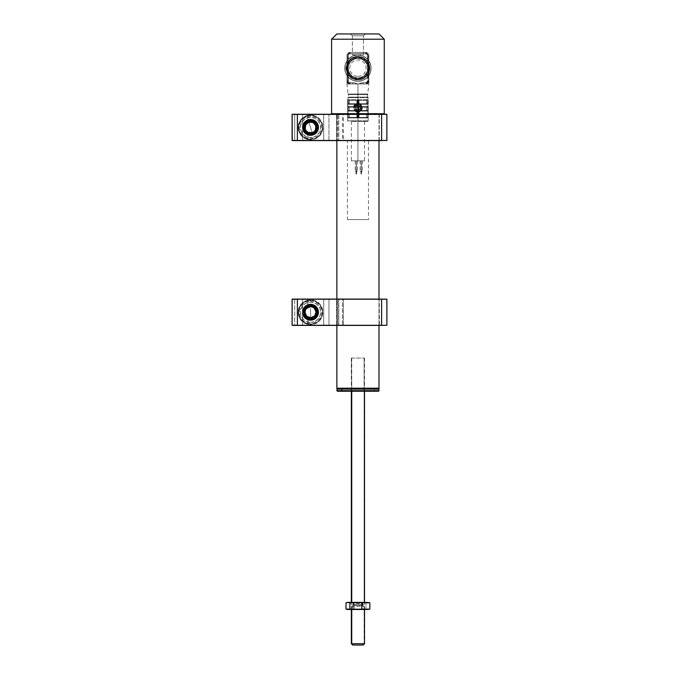 <?xml version="1.0" encoding="UTF-8"?>
<svg xmlns="http://www.w3.org/2000/svg" width="679" height="679" viewBox="0 0 679 679"><rect width="100%" height="100%" fill="white"/><g stroke="black" fill="none" stroke-linecap="round" stroke-linejoin="round"><path stroke-width="0.51" stroke-dasharray="3.4 2.55" d="M378.992 325.411L378.992 299.083L378.992 325.411M378.992 140.587L378.992 113.461L336.869 113.461L336.869 140.587L336.869 113.461L378.992 113.461L378.992 140.587M343.328 299.083L292.106 299.218L337.488 299.218L337.488 325.283L338.804 325.283L338.804 299.218L337.488 299.218L338.677 299.083L336.47 299.083L336.869 325.411L336.869 299.083L379.391 299.083L336.47 299.083L336.606 325.283L338.677 325.283L338.677 299.218L379.255 299.218L379.255 325.283L336.606 325.283L336.606 299.218L379.391 299.083M378.992 388.21L336.869 388.21L378.992 388.21M378.602 388.6L337.259 388.6L378.602 388.6M377.388 388.6L338.473 388.6L377.388 388.6M374.163 390.714L378.992 390.714L374.163 390.714L374.163 389.126L378.992 389.126L374.163 389.126L373.756 388.6L378.466 388.6L337.395 388.6L373.756 388.6L374.163 389.126L336.869 389.126L374.163 389.126L374.163 390.714L336.869 390.714L374.163 390.714L373.756 391.24L374.163 390.714M378.466 391.24L337.395 391.24M337.497 391.24L378.364 391.24M352.757 390.714L364.581 390.714L352.757 390.714M358.537 106.62L358.987 106.62L358.987 104.252L358.987 107.146L358.487 107.044L358.487 110.669L358.987 110.669L358.987 107.146L367.662 107.044L367.662 110.669L358.987 110.669L358.987 107.044L358.487 107.044L358.537 113.461L358.537 104.252L367.882 104.252L358.987 104.252L358.987 106.62L367.882 106.62L358.987 106.62L358.987 104.252L368.179 104.252L368.188 107.044L358.987 107.146L367.347 107.146L366.422 107.146L366.422 110.567L366.422 107.146L358.987 107.146L358.987 110.567L367.662 110.669L368.196 100.297L368.179 104.252L367.662 103.819L367.662 100.297L357.926 100.297L367.67 100.297L358.487 100.297L358.487 103.819L358.487 100.297L357.926 100.297L358.487 100.297L358.512 104.031L358.987 103.819L358.987 100.297L358.987 103.819L358.987 100.297L367.619 100.297L358.987 100.297L358.987 103.726L366.422 103.726L366.422 100.297L358.987 100.297L366.422 100.297L366.422 103.726L367.347 103.726L358.987 103.726L367.347 103.726L358.987 103.726L358.529 106.705M357.926 99.771L368.196 99.771L357.926 99.771L357.926 97.666L357.926 99.771L368.196 99.771L347.665 99.771L357.926 99.771L357.926 97.666L368.196 97.666L347.665 97.666L357.926 97.666L357.926 99.771L347.665 99.771L357.926 99.771M357.926 97.139L367.67 97.139L357.926 97.139L357.926 94.508L357.926 97.139L367.407 97.139L348.454 97.139L357.926 97.139L357.926 94.508L367.407 94.508L348.454 94.508L357.926 94.508L357.926 97.139L367.67 97.139L357.926 97.139M368.85 82.643L368.858 56.332L368.858 57.121L368.069 57.121L367.56 54.074L348.675 53.7L347.792 55.542L347.852 81.336L348.675 82.66L354.073 82.787L357.926 83.975L357.926 94.041L348.013 94.041L367.848 94.041L357.926 94.041L357.926 83.975L357.926 94.041L367.848 94.041L357.926 94.041L357.926 83.975L365.701 83.975C367.602 83.772 368.655 82.719 368.858 80.818L368.807 81.87L368.069 81.87L368.069 82.66L368.858 82.541L368.858 81.87L368.069 81.87L368.858 81.87L368.858 56.332L368.069 56.332L368.069 57.121L368.858 57.121L368.069 57.121L368.069 82.66L368.069 57.121L368.858 57.121L368.858 56.332L368.069 56.332L368.069 81.87L368.069 56.332L368.069 57.121L368.069 56.332L368.858 56.332L368.858 57.121L368.069 57.121L368.858 57.121L368.841 82.66L368.069 82.66L368.858 82.66L368.858 81.87L368.069 81.87L368.069 57.121L368.858 57.121L368.858 81.87L368.069 81.87L368.069 57.121L368.858 57.121L368.858 56.332L368.069 56.332L368.069 82.66L368.824 82.66L368.858 81.87L368.858 57.121L368.069 57.121L368.069 81.87L368.858 81.87L368.858 55.542A3.157 3.157 0 0 0 365.701 52.376L350.16 52.376A3.157 3.157 0 0 0 347.003 55.542L347.003 80.818L348.319 80.818L348.319 72.483A10.533 10.533 0 0 0 368.459 68.18A10.533 10.533 0 0 0 348.319 63.868A10.533 10.533 0 0 0 347.402 68.18A10.533 10.533 0 0 1 357.926 57.647A10.533 10.533 0 0 1 368.459 68.18A10.533 10.533 0 0 0 357.926 57.647A10.533 10.533 0 0 0 347.402 68.18L344.762 68.18A13.164 13.164 0 0 1 357.926 55.016A13.164 13.164 0 0 1 371.099 68.18L368.459 68.18L371.099 68.18A13.164 13.164 0 0 0 357.926 55.016A13.164 13.164 0 0 0 344.762 68.18A13.164 13.164 0 0 1 357.926 55.016A13.164 13.164 0 0 1 371.099 68.18A13.164 13.164 0 0 0 357.926 55.016A13.164 13.164 0 0 0 344.762 68.18A13.164 13.164 0 0 1 357.926 55.016A13.164 13.164 0 0 1 371.099 68.18L370.089 63.139L367.237 58.869L362.968 56.017L357.926 55.016L352.893 56.017L348.624 58.869L345.764 63.139L344.762 68.18L345.764 73.213L348.624 77.491L352.893 80.343L357.926 81.344L362.968 80.343L367.237 77.491L370.089 73.213L371.099 68.18A13.164 13.164 0 0 1 357.926 81.344A13.164 13.164 0 0 1 344.762 68.18A13.164 13.164 0 0 0 357.926 81.344A13.164 13.164 0 0 0 371.099 68.18L370.089 73.213L367.237 77.491L362.968 80.343L357.926 81.344L352.893 80.343L348.624 77.491L345.764 73.213L344.762 68.18L345.764 63.139L348.624 58.869L352.893 56.017L357.926 55.016L362.968 56.017L367.237 58.869L370.089 63.139L371.099 68.18L370.844 65.608L368.875 60.864L365.243 57.231L360.498 55.262L355.363 55.262L352.893 56.017L350.619 57.231L346.986 60.864L345.017 65.608L344.762 68.18L345.764 73.213L348.624 77.491L352.893 80.343L355.363 81.09L357.926 81.344L362.968 80.343L367.237 77.491L368.875 75.488L370.844 70.743L371.099 68.18A13.164 13.164 0 0 1 357.926 81.344A13.164 13.164 0 0 1 344.762 68.18A13.164 13.164 0 0 0 357.926 81.344A13.164 13.164 0 0 0 371.099 68.18A13.164 13.164 0 0 1 357.926 81.344A13.164 13.164 0 0 1 344.762 68.18L347.402 68.18A10.533 10.533 0 0 0 357.926 78.713A10.533 10.533 0 0 0 368.459 68.18A10.533 10.533 0 0 1 357.926 78.713A10.533 10.533 0 0 1 347.402 68.18A10.533 10.533 0 0 0 348.319 72.483L347.003 72.483L348.319 72.483A10.533 10.533 0 0 1 348.319 63.868L348.319 55.542L349.456 53.836L365.701 53.7L366.999 54.235L367.543 55.542L367.543 63.868L365.922 61.322L363.655 59.336L360.914 58.08L357.926 57.647L354.947 58.08L352.206 59.336L349.931 61.322L348.319 63.868L347.003 63.868L348.319 63.868L348.319 55.542L347.003 55.542L348.319 55.542A1.842 1.842 0 0 1 350.16 53.7L350.16 52.376L350.16 53.7L365.701 53.7L365.701 52.376L365.701 53.7A1.842 1.842 0 0 1 367.543 55.542L368.858 55.542L367.543 55.542L367.543 63.868L368.858 63.868L367.543 63.868A10.533 10.533 0 0 1 367.543 72.483L368.858 72.483L367.543 72.483L367.543 80.818L368.858 80.818C368.655 82.719 367.602 83.772 365.701 83.975L368.858 83.975L365.701 83.975A3.157 3.157 0 0 0 368.858 80.818A3.157 3.157 0 0 1 365.701 83.975L363.129 83.975L363.129 82.66L357.926 83.975L354.073 82.787L349.456 82.515L348.319 80.818L348.319 72.483L349.931 75.029L352.206 77.016L354.947 78.28L357.926 78.713L360.914 78.28L363.655 77.016L365.922 75.029L367.543 72.483L367.543 80.818A1.842 1.842 0 0 1 365.701 82.66L363.129 82.66L363.129 83.975L365.701 83.975L365.701 82.66L365.701 83.975A3.157 3.157 0 0 0 368.858 80.818L367.543 80.818L366.405 82.515L361.788 82.787L357.926 83.975L350.16 83.975L350.16 82.66A1.842 1.842 0 0 1 348.319 80.818L347.003 80.818A3.157 3.157 0 0 0 350.16 83.975L352.732 83.975L352.732 82.66L357.926 83.975L361.788 82.787L367.186 82.66L365.701 83.975L363.129 83.975L365.701 83.975L363.129 83.975L363.129 82.66L367.186 82.66L367.687 83.271L365.701 83.975L367.186 82.66A2.368 2.368 0 0 0 368.069 80.818L368.264 82.66L368.68 81.87A3.157 3.157 0 0 0 368.858 80.818L368.858 55.542L368.069 55.542A2.368 2.368 0 0 0 367.186 53.7L348.675 53.7A2.368 2.368 0 0 0 347.792 55.542L347.792 57.121L347.003 57.121L347.003 81.87L347.792 81.87L347.792 57.121L347.792 82.66L347.792 56.815L347.792 81.87L347.003 81.87L347.037 82.66L347.792 82.66L347.792 81.87L347.003 81.87L347.003 57.121L347.792 57.121L347.792 81.87L347.003 81.87L347.003 83.975L350.16 83.975A3.157 3.157 0 0 1 347.003 80.818A3.157 3.157 0 0 0 350.16 83.975L350.16 83.975C348.259 83.772 347.207 82.719 347.003 80.818L347.003 57.121L347.792 57.121L347.792 81.87L347.003 81.87L347.02 82.66L347.792 82.66L347.792 56.561L347.792 57.121L347.003 57.121L347.003 81.259L347.054 81.87L347.792 81.87L347.792 56.332L347.792 82.66L347.792 57.121L347.792 81.87L347.181 81.87L347.597 82.66L347.792 80.818A2.368 2.368 0 0 0 348.675 82.66L352.732 82.66L352.732 83.975L347.003 83.975L347.003 80.818C347.207 82.719 348.259 83.772 350.16 83.975L352.732 83.975L349.753 83.882L348.675 82.66L350.16 83.975L348.174 83.271L348.675 82.66L348.174 83.271A3.157 3.157 0 0 1 347.597 82.66A3.157 3.157 0 0 0 348.174 83.271L350.16 83.975A3.157 3.157 0 0 1 347.003 80.818A3.157 3.157 0 0 0 347.181 81.87A3.157 3.157 0 0 1 347.003 80.818L347.003 57.121L347.792 57.121L347.003 56.561L347.003 55.542L347.003 83.975L347.003 55.542L347.792 55.542L347.003 55.542A3.157 3.157 0 0 1 348.174 53.081L348.675 53.7L348.174 53.081A3.157 3.157 0 0 0 347.003 55.542A3.157 3.157 0 0 1 350.16 52.376L348.174 53.081L350.16 52.376L348.675 53.7L350.16 52.376L365.701 52.376L367.186 53.7L367.687 53.081A3.157 3.157 0 0 1 368.858 55.542A3.157 3.157 0 0 0 367.687 53.081L365.701 52.376L350.16 52.376L365.701 52.376A3.157 3.157 0 0 1 368.858 55.542L368.824 82.66M369.775 68.18A11.849 11.849 0 0 0 357.926 56.332A11.849 11.849 0 0 0 346.086 68.18A11.849 11.849 0 0 1 357.926 56.332A11.849 11.849 0 0 1 369.775 68.18L368.875 63.648L366.312 59.803L362.467 57.231L357.926 56.332L353.394 57.231L349.549 59.803L346.986 63.648L346.086 68.18L346.986 72.712L349.549 76.557L353.394 79.12L357.926 80.029L362.467 79.12L366.312 76.557L368.875 72.712L369.775 68.18A11.849 11.849 0 0 1 357.926 80.029A11.849 11.849 0 0 1 346.086 68.18A11.849 11.849 0 0 0 357.926 80.029A11.849 11.849 0 0 0 369.775 68.18L368.875 72.712L366.312 76.557L362.467 79.12L357.926 80.029L353.394 79.12L349.549 76.557L346.986 72.712L346.086 68.18L346.986 63.648L349.549 59.803L353.394 57.231L357.926 56.332L362.467 57.231L366.312 59.803L368.875 63.648L369.775 68.18M346.613 68.18A11.322 11.322 0 0 0 357.926 79.502A11.322 11.322 0 0 0 369.249 68.18A11.322 11.322 0 0 1 357.926 79.502A11.322 11.322 0 0 1 346.613 68.18A11.322 11.322 0 0 1 357.926 56.858A11.322 11.322 0 0 1 369.249 68.18A11.322 11.322 0 0 0 357.926 56.858A11.322 11.322 0 0 0 346.613 68.18L347.47 63.843L349.923 60.176L353.598 57.715L357.926 56.858L362.263 57.715L365.939 60.176L368.391 63.843L369.249 68.18L368.391 72.509L365.939 76.184L362.263 78.637L357.926 79.502L353.598 78.637L349.923 76.184L347.47 72.509L346.613 68.18M358.487 113.877L358.487 117.942L358.487 113.894L358.487 117.942L368.188 117.942L358.487 117.942L368.188 117.942L368.188 113.894L368.188 117.942L368.188 113.894L358.987 113.987L367.347 113.987L358.987 113.987L358.987 117.416L366.422 117.416L366.422 113.987L366.422 117.416L367.619 117.416L358.987 117.416L367.662 117.416L367.662 113.894L367.662 117.416L368.188 117.942L367.662 117.416L368.188 117.942L358.487 117.942L358.487 113.894L358.987 113.894L358.487 113.894M368.179 113.682L368.188 117.942L367.662 117.416L367.662 113.894L368.179 113.682M358.987 107.121L358.987 110.669L358.487 110.669L358.487 107.044L358.987 106.62L358.987 110.669L358.987 107.044L367.347 107.146L358.987 107.146L358.987 110.567L358.987 107.146L366.422 107.146L366.422 110.567L358.987 110.567L367.347 110.567L358.987 110.567L367.347 110.567L367.882 111.093L358.537 111.093L358.537 113.461L367.882 113.461L358.987 113.461L358.987 111.093L367.882 111.093L367.882 113.461L368.179 111.093L368.179 113.461L368.179 111.093L367.662 110.669L368.188 110.669L367.662 110.669L368.179 111.093L368.179 113.461L368.179 106.705M358.537 113.461L358.487 110.669L358.987 110.669L358.987 113.461L358.529 113.571M357.926 120.837L357.926 100.297L357.926 120.837L368.196 120.837L347.665 120.837L357.926 120.837L347.665 120.837L357.926 120.837L357.926 100.297L357.926 120.837M357.926 121.363L367.67 121.363L357.926 121.363L357.926 160.855L357.926 121.363L364.513 121.363L351.349 121.363L357.926 121.363L357.926 160.855L364.513 160.855L351.349 160.855L364.513 160.855L357.926 160.855L357.926 121.363L367.67 121.363L357.926 121.363M356.288 160.855L356.288 171.388L356.288 160.855L357.341 160.855L356.288 160.855L356.288 171.388L357.341 171.388L356.288 171.388L356.288 174.019L356.288 160.855L357.341 160.855L355.236 160.855L356.288 160.855L356.288 171.388L357.341 171.388L356.288 171.388L356.551 174.019L356.551 171.388L356.025 171.388L356.288 174.019L356.288 171.388L355.236 171.388L357.341 171.388L356.025 171.388L356.551 171.388L356.288 160.855L355.236 160.855L356.288 160.855L356.288 171.388L355.236 171.388L356.288 171.388L356.288 174.019L356.288 171.388L355.236 171.388L357.341 171.388L356.025 171.388L356.551 171.388L356.288 160.855L355.236 160.855L357.341 160.855L356.288 160.855M361.22 160.855L361.22 171.388L361.22 160.855L362.272 160.855L360.167 160.855L361.22 160.855L361.22 171.388L362.272 171.388L361.22 171.388L361.22 174.019L361.483 171.388L360.956 171.388L361.483 174.019L360.956 174.019L361.483 174.019L361.22 171.388L360.167 171.388L362.272 171.388L360.956 171.388L361.483 171.388L361.22 160.855L360.167 160.855L362.272 160.855L361.22 160.855M356.874 110.567L348.514 110.567L349.439 110.567L349.439 107.146L347.979 106.62L356.874 106.62L347.979 106.62L348.514 107.146L356.874 107.146L348.514 107.146L356.874 107.146L349.439 107.146L349.439 110.567L356.874 110.567L348.514 110.567L356.874 110.567L356.874 104.252L356.874 106.62L357.324 106.62L356.874 100.297L356.874 103.819L356.874 100.297L357.375 100.297L357.375 103.819L356.874 103.819L356.874 100.297L348.2 100.297L348.2 103.819L347.673 103.819L347.673 100.297L348.2 100.297L347.673 100.297L347.673 103.819L348.2 103.819L348.2 100.297L348.2 103.819L349.439 103.726L349.439 100.297L348.242 100.297L356.874 100.297L349.439 100.297L349.439 103.726L356.874 103.726L356.874 100.297L356.874 103.726L348.514 103.726L356.874 103.726L348.514 103.726L347.979 104.252L357.324 104.252L357.324 106.62L356.874 106.62L356.874 104.252L356.874 107.044L357.375 107.044L357.324 113.461L356.874 113.461L357.375 113.894L357.375 117.942L347.673 117.942L347.673 113.894L348.2 113.894L348.2 117.416L347.673 117.942L348.2 117.416L348.2 113.894L356.874 113.987L356.874 117.416L348.242 117.416L356.874 117.416L349.439 117.416L349.439 113.987L356.874 113.987L348.514 113.987L349.439 113.987L349.439 117.416L347.673 117.942L357.375 117.942L357.375 113.894L356.874 113.894L357.205 117.773L356.874 113.894L356.874 117.416L356.874 113.987L348.514 113.987L347.682 113.461L347.682 111.093L347.979 113.461L356.874 113.461L347.979 113.461L347.979 111.093L356.874 111.093L356.874 113.461L356.874 111.093L357.324 111.093L356.874 110.669L357.375 110.669L356.874 110.669L356.874 107.044L356.874 110.669L356.874 107.044L348.514 107.146L356.874 107.146L356.874 110.567L349.439 110.567L349.439 107.146L356.874 107.146L348.514 107.146L349.439 107.146L349.439 110.567L348.514 110.567L356.874 110.567L348.514 110.567L356.874 110.567L356.874 111.093L347.979 111.093L348.514 110.567L348.2 107.044L348.2 110.669L347.673 110.669L347.673 107.044L348.2 107.044L347.682 106.62L356.874 106.62L347.979 106.62L347.979 104.252L347.682 106.62L347.682 104.252L347.673 110.669L348.2 110.669L347.682 111.093L347.682 113.461L348.2 113.894L347.673 113.894L347.673 117.942L348.2 117.416L348.2 113.894L348.2 117.416L356.874 117.416L348.242 117.416L356.874 117.416L356.874 113.987L349.439 113.987L349.439 117.416L356.874 117.416L357.375 117.942L356.874 117.416L356.874 113.894L348.514 113.987L356.874 113.987L356.874 117.416L348.242 117.416L349.439 117.416L349.439 113.987L348.2 113.894L356.874 113.987L357.375 107.044L356.874 107.044L356.874 110.669L356.874 107.044L356.874 110.669L357.375 110.669L356.874 110.669L357.324 111.093L356.874 111.093L356.874 113.461L347.979 113.461L347.979 111.093L347.979 113.461L356.874 113.461L356.874 111.093L347.979 111.093L356.874 111.093L356.874 110.592M348.2 107.044L348.2 110.669L348.2 107.044L347.673 107.044L348.2 107.044M347.979 106.62L347.979 104.252L347.979 106.62M356.874 103.743L356.874 104.252L347.979 104.252L356.874 104.252L347.979 104.252L348.514 103.726L356.874 103.751L349.439 103.726L349.439 100.297L356.874 100.297L356.874 103.819L357.375 103.819L357.375 100.297L356.874 100.297L357.926 100.297L357.375 100.297L357.926 100.297L357.375 100.297L357.375 103.819L357.375 100.297L348.191 100.297L367.619 100.297L366.422 100.297L366.422 103.726L358.987 103.726L358.987 100.297L358.987 103.726L367.509 103.751L358.987 103.726L367.347 103.726L366.422 103.726L366.422 100.297L367.662 100.297L367.662 103.819L368.188 103.819L368.188 100.297L367.662 100.297L367.347 103.726L367.662 100.297L368.188 100.297L368.188 103.819L367.662 103.819L368.188 103.819L367.662 107.044L368.188 107.044L368.179 111.093L358.987 111.093L358.656 117.773L358.987 113.894L358.987 117.416L358.987 113.987L368.188 113.894M367.619 117.416L358.987 117.416L367.619 117.416L358.987 117.416L358.987 113.987L366.422 113.987L366.422 117.416L358.987 117.416L358.487 117.942L358.987 117.416L358.987 113.894L367.347 113.987L358.987 113.987L358.987 117.416L367.619 117.416L366.422 117.416L366.422 113.987L367.662 113.894L367.619 117.416M367.662 113.894L358.987 113.987L358.987 113.461L367.882 113.461L367.662 113.894M358.537 111.093L358.987 111.093L358.537 111.093M358.987 113.461L358.987 111.093L367.882 111.093L367.882 113.461L358.987 113.461M368.179 113.461L367.662 107.044L367.662 110.669L366.422 110.567L366.422 107.146L367.662 107.044L358.987 107.146M358.987 106.62L367.882 106.62L358.987 106.62M368.179 106.62L367.662 103.819L367.882 104.252L358.987 104.252L358.987 100.297L358.987 103.819L358.487 103.819L358.487 100.297L358.987 100.297L348.242 100.297L356.874 100.297L356.874 103.726L348.514 103.726L356.874 103.726M361.22 171.388L360.167 171.388L361.22 171.388M356.288 171.388L355.236 171.388L356.288 171.388M357.926 160.855L351.349 160.855L357.926 160.855M357.324 104.252L357.324 106.62L357.324 104.252M347.673 117.942L357.375 117.942L347.673 117.942L347.673 113.894L347.673 117.942M347.682 106.62L347.673 113.894M347.682 113.461L347.682 106.705M368.858 82.541L368.858 83.975L368.858 82.541M368.858 56.332L368.858 81.259L368.858 56.332M368.442 82.388L368.68 81.87A3.157 3.157 0 0 0 368.858 80.818A3.157 3.157 0 0 1 365.701 83.975L367.687 83.271L367.186 82.66L368.069 80.818L368.069 56.815L368.264 82.66A3.157 3.157 0 0 1 367.687 83.271A3.157 3.157 0 0 0 368.264 82.66M368.069 56.815L368.069 56.332L368.069 56.815M363.129 83.975L357.926 83.975L363.129 82.66L363.129 83.975M352.732 83.975L357.926 83.975L352.732 83.975M347.003 83.975L350.16 83.975L347.003 83.975L348.013 94.041L357.926 94.041L348.013 94.041L348.454 94.508L357.926 94.508L348.454 94.508L348.454 97.139M357.926 97.666L347.665 97.666L357.926 97.666M348.514 103.726L348.2 100.297L349.439 100.297L349.439 103.726L348.514 103.726M352.571 605.295L363.002 605.295M362.51 604.768L353.097 604.768L362.798 604.768L362.798 603.453L353.352 603.453L353.352 604.768L353.063 603.453L362.51 603.453L362.51 604.768L353.063 604.768L352.537 605.295M353.352 604.768L362.764 604.768M362.798 603.453L363.324 605.295L352.859 605.295M351.739 358.062L351.739 391.24L351.349 358.062L364.513 358.062L351.739 358.062M364.122 602.4L364.122 358.062L364.122 602.4L351.349 602.4L364.513 602.4L351.399 602.4M364.462 602.4L351.739 602.4M352.24 602.927L363.944 602.927M363.621 602.927L351.917 602.927M351.739 606.406L351.739 609.504L351.349 606.406L364.513 606.406L351.739 606.406M363.138 645.05L364.122 643.734L364.122 606.406L364.513 643.734M364.122 643.734L351.349 643.734L364.122 643.734L362.883 645.05M353.004 608.978L364.513 608.978L362.858 608.978L363.248 609.504L365.039 609.504L352.613 609.504L353.004 602.927L364.513 602.927L362.858 602.927L362.858 608.978L364.513 608.978L351.349 608.978L362.858 608.978L362.858 602.927L364.513 602.927L353.004 602.927L352.613 602.4L365.039 602.4L362.858 602.927L363.248 602.4L350.822 602.4L352.613 602.4L353.004 602.927L351.349 602.927L362.858 602.927L351.349 602.927L353.004 602.927L353.004 608.978L350.822 609.504L363.248 609.504L362.858 608.978L353.004 608.978M347.419 609.504L367.925 609.504L360.04 609.504L365.998 609.071L368.459 609.504M363.248 609.504L350.831 609.504L363.248 609.504M347.419 602.4L368.884 602.511L365.998 602.833L365.998 609.071L365.998 602.833L360.04 602.4L367.925 602.4L365.998 602.833L360.04 602.4L346.018 602.833L349.04 602.426M348.624 609.445L367.441 609.479M367.441 602.426L368.459 602.4M352.613 602.4L365.03 602.4L352.613 602.4M347.402 602.4L348.624 602.451M354.09 609.071L354.09 602.833L354.09 609.071L360.04 609.504L350.05 609.504L354.09 609.071M349.04 609.479L347.402 609.504M357.926 104.379C353.683 106.569 353.683 108.767 357.926 110.966L357.926 111.984C352.095 112.273 352.095 103.064 357.926 103.361L357.926 104.379L357.926 103.361L354.735 104.625L353.419 107.672L354.735 110.719L357.926 111.984L361.126 110.719L362.442 107.672L361.126 104.625L357.926 103.361C363.766 103.064 363.766 112.273 357.926 111.984L357.926 110.966C362.179 108.767 362.179 106.578 357.926 104.379M331.598 39.212L384.263 39.212L331.598 39.212M384.263 113.724L331.598 113.724L384.263 113.724M355.855 78.501L360.006 78.501L363.8 76.922L366.677 74.036L368.256 70.251L368.256 66.101L365.378 60.728L360.006 57.851L355.855 57.851L350.474 60.737L348.208 64.123L347.402 68.18L349.184 74.045L353.869 77.898L357.926 78.713L363.8 76.922L366.066 74.868L367.653 72.237L368.256 66.101L366.677 62.315L364.351 59.828L361.983 58.453L357.926 57.647A10.533 10.533 0 0 1 368.459 68.18A10.533 10.533 0 0 1 357.926 78.713L353.903 77.907L350.483 75.624L348.2 72.212L347.402 68.18L348.2 64.149L350.483 60.728L353.903 58.445L357.926 57.647L361.958 58.445L365.378 60.728L367.662 64.149L368.459 68.18L367.662 72.212L365.378 75.624L361.958 77.907L357.926 78.713A10.533 10.533 0 0 1 347.402 68.18A10.533 10.533 0 0 1 357.926 57.647L353.878 58.462L351.238 60.049L349.184 62.315L347.606 66.101L347.606 70.243L349.184 74.045L352.062 76.922L355.855 78.501M383.737 114.25L332.124 114.25L383.737 114.25M336.869 33.95L378.992 33.95L350.559 33.95L352.401 35.792L363.46 35.792L365.302 33.95L363.46 35.792L352.401 35.792L352.401 55.016L363.46 55.016L363.46 35.792L363.46 55.016L352.401 55.016L352.401 35.792L363.46 35.792L352.401 35.792L350.559 33.95L365.302 33.95L336.869 33.95M357.926 76.438L361.092 75.81L363.774 74.019L365.565 71.337L366.193 68.18L365.565 65.014L363.774 62.332L361.092 60.541L357.926 59.913L354.769 60.541L352.087 62.332L350.296 65.014L349.668 68.18L350.296 71.337L352.087 74.019L354.769 75.81L357.926 76.438M350.559 33.95L356.492 33.95L350.559 33.95M367.67 68.18A9.744 9.744 0 0 1 357.926 77.924A9.744 9.744 0 0 1 348.191 68.18A9.744 9.744 0 0 0 357.926 77.924A9.744 9.744 0 0 0 367.67 68.18L366.932 71.906L364.818 75.063L361.661 77.177L357.926 77.924L354.2 77.177L351.043 75.063L348.93 71.906L348.191 68.18L348.93 64.454L351.043 61.288L354.2 59.175L357.926 58.436L361.661 59.175L364.818 61.288L366.932 64.454L367.67 68.18A9.744 9.744 0 0 0 357.926 58.436A9.744 9.744 0 0 0 348.191 68.18A9.744 9.744 0 0 1 357.926 58.436A9.744 9.744 0 0 1 367.67 68.18M368.459 68.18A10.533 10.533 0 0 1 357.926 78.713A10.533 10.533 0 0 1 347.402 68.18A10.533 10.533 0 0 0 357.926 78.713A10.533 10.533 0 0 0 368.459 68.18A10.533 10.533 0 0 0 357.926 57.647A10.533 10.533 0 0 0 347.402 68.18A10.533 10.533 0 0 1 357.926 57.647A10.533 10.533 0 0 1 368.459 68.18L367.662 64.149L365.378 60.728L361.958 58.445L357.926 57.647L353.903 58.445L350.483 60.728L348.2 64.149L347.402 68.18L348.2 72.212L350.483 75.624L353.903 77.907L357.926 78.713L361.958 77.907L365.378 75.624L367.662 72.212L368.459 68.18M347.393 219.572L368.468 219.572L347.393 219.572L347.393 140.587L368.468 140.587L368.468 219.572L347.393 219.572M358.979 111.203A3.684 3.684 0 0 0 361.466 106.62A3.684 3.684 0 0 0 356.882 104.142A3.684 3.684 0 0 0 354.396 108.725A3.684 3.684 0 0 0 358.979 111.203L361.169 109.429L361.466 106.62L359.683 104.43L356.882 104.142L354.693 105.916L354.396 108.725L356.178 110.915L358.979 111.203M356.806 103.887A3.947 3.947 0 0 1 361.712 106.544A3.947 3.947 0 0 1 359.055 111.458A3.947 3.947 0 0 0 361.712 106.544A3.947 3.947 0 0 0 356.806 103.887A3.947 3.947 0 0 1 361.712 106.544A3.947 3.947 0 0 1 359.055 111.458A3.947 3.947 0 0 1 354.141 108.801A3.947 3.947 0 0 1 356.806 103.887A3.947 3.947 0 0 0 354.141 108.801A3.947 3.947 0 0 0 359.055 111.458A3.947 3.947 0 0 1 354.141 108.801A3.947 3.947 0 0 1 356.806 103.887M356.152 109.548L355.414 107.07L357.196 105.194L359.709 105.797L360.447 108.275L358.665 110.151L355.94 109.769L355.125 107.002L357.112 104.905L359.921 105.576L360.736 108.343L358.75 110.439L355.94 109.769L355.125 107.002L356.152 109.548L358.665 110.151L360.447 108.275L359.709 105.797L357.196 105.194L355.125 107.002L357.112 104.905L359.921 105.576L360.736 108.343L358.75 110.439L355.94 109.769L358.665 110.151L356.152 109.548L355.414 107.07L356.152 109.548M355.414 107.07L357.196 105.194L355.414 107.07M357.196 105.194L359.709 105.797L357.196 105.194M359.709 105.797L360.447 108.275L359.709 105.797M360.447 108.275L358.665 110.151L360.447 108.275M310.541 300.398A11.849 11.849 0 0 1 322.389 312.247A11.849 11.849 0 0 1 310.541 324.095L310.541 324.621A12.375 12.375 0 0 0 322.915 312.247A12.375 12.375 0 0 0 310.541 299.872L310.541 300.398A11.849 11.849 0 0 0 298.692 312.247A11.849 11.849 0 0 1 310.541 300.398A11.849 11.849 0 0 1 322.389 312.247A11.849 11.849 0 0 0 310.541 300.398L310.541 299.872A12.375 12.375 0 0 0 298.166 312.247A12.375 12.375 0 0 0 310.541 324.621L310.541 324.095A11.849 11.849 0 0 0 322.389 312.247A11.849 11.849 0 0 1 310.541 324.095A11.849 11.849 0 0 1 298.692 312.247A11.849 11.849 0 0 0 310.541 324.095A11.849 11.849 0 0 1 298.692 312.247A11.849 11.849 0 0 1 310.541 300.398M379.255 299.218L343.413 299.218L343.413 325.283L379.255 325.283L336.47 325.411L379.391 325.411L379.255 299.218L343.413 299.218L343.413 325.283L342.513 325.283L342.513 299.218L343.413 299.218M303.742 314.335L305.312 317.068L307.901 318.85L307.901 325.283L342.513 325.411L302.511 325.411L379.391 325.411L302.511 325.411L308.037 325.411L307.901 318.85L307.901 325.283L294.796 325.411L338.804 325.283L307.901 325.283L307.901 318.85L307.943 325.377L307.901 318.85L312.985 318.926L316.821 315.582L317.645 312.247L316.821 308.92L312.985 305.575L307.901 305.643L307.901 299.218L292.106 299.218L337.488 299.218L337.488 325.283L302.639 325.283L302.639 299.218L307.901 299.218L307.901 305.643L307.901 299.218L307.901 305.643L305.312 307.434L304.124 309.174L303.505 313.308M386.758 325.411L381.573 325.411L386.894 325.283L386.894 299.218L297.377 299.218L386.758 299.083L292.242 299.083L302.605 299.125L302.639 325.283L302.639 299.218L302.639 325.283L294.737 325.283L294.737 299.218L294.737 325.283L292.106 325.283L381.623 325.283L292.242 325.411L386.758 325.411M336.606 299.218L338.677 299.218L336.606 299.218M343.413 325.283L379.255 325.283M338.677 299.218L338.804 325.283L338.677 299.218M292.106 325.283L292.106 299.218L292.106 325.283L292.106 299.218L292.106 325.283L297.377 325.283L297.377 299.218L292.106 299.218L292.106 325.283L292.106 299.218L294.737 299.218L294.737 325.283L294.737 299.218L302.639 299.218L302.639 325.283L302.639 299.218L302.639 325.283L302.639 299.218L307.901 299.218L307.901 305.643L307.901 299.218L342.513 299.218L342.513 325.283L307.901 325.283L307.901 318.85L307.901 325.283L292.106 325.283M297.377 325.283L323.705 325.283L323.705 299.218L297.377 299.218L297.377 325.283M310.541 324.621L305.805 323.679L301.79 320.997L299.108 316.983L298.166 312.247L299.108 307.511L301.79 303.496L305.805 300.814L310.541 299.872L315.277 300.814L319.291 303.496L321.973 307.511L322.915 312.247L321.973 316.983L319.291 320.997L315.277 323.679L310.541 324.621M323.705 325.283L323.705 299.218L323.705 325.283L328.967 325.283L328.967 299.218L323.705 299.218L323.705 325.283M328.967 325.283L381.623 325.283L381.623 299.218L328.967 299.218L328.967 325.283M381.623 325.283L386.894 325.283L386.894 299.218L381.623 299.218L381.623 325.283M305.312 317.068L304.65 316.236M303.428 312.247L303.742 310.167M304.124 309.174L305.312 307.434M307.901 305.643L311.305 305.185M312.985 305.575L314.53 306.365M316.821 308.92L317.433 310.532M317.645 312.247L316.821 315.582M315.828 317L314.53 318.137M312.985 318.926L307.901 318.85M379.391 325.411L343.328 325.411M310.541 312.247L310.405 306.17L305.211 309.327L305.236 310.829L305.338 315.404L310.668 318.332L310.541 312.247L310.668 318.332L315.871 315.175L315.735 309.098L310.405 306.17L305.211 309.327L305.338 315.404L310.668 318.332L315.871 315.175L315.735 309.098L310.405 306.17L305.211 309.327L305.338 315.404L305.236 310.829L305.211 309.327L310.405 306.17L315.735 309.098L315.871 315.175L310.668 318.332L315.871 315.175L315.735 309.098L314.419 308.368L310.405 306.17L310.541 312.247M310.761 322.381A10.134 10.134 0 0 0 320.675 312.026A10.134 10.134 0 0 0 310.311 302.113A10.134 10.134 0 0 0 300.407 312.476A10.134 10.134 0 0 0 310.761 322.381L306.866 321.693L303.53 319.571L301.264 316.338L300.407 312.476L301.086 308.58L303.216 305.244L306.45 302.97L310.311 302.113L314.207 302.8L317.543 304.922L319.817 308.164L320.675 312.026L319.987 315.922L317.865 319.257L314.623 321.523L310.761 322.381M310.295 301.06A11.187 11.187 0 0 1 321.727 312.001A11.187 11.187 0 0 1 310.787 323.433A11.187 11.187 0 0 1 299.354 312.493A11.187 11.187 0 0 1 310.295 301.06M305.338 315.404L310.668 318.332L305.338 315.404M310.685 318.833A6.586 6.586 0 0 0 317.118 312.102A6.586 6.586 0 0 0 310.396 305.669A6.586 6.586 0 0 0 303.954 312.391A6.586 6.586 0 0 0 310.685 318.833M310.541 127.414L308.733 121.617L306.144 124.41L304.608 126.082L306.416 131.887L312.348 133.22L310.541 127.414L312.348 133.22L316.473 128.755L314.657 122.95L308.733 121.617L304.608 126.082L306.416 131.887L312.348 133.22L316.473 128.755L314.657 122.95L308.733 121.617L304.608 126.082L306.416 131.887L304.608 126.082L308.733 121.617L314.657 122.95L316.473 128.755L313.885 131.565L316.473 128.755L314.657 122.95L308.733 121.617L310.541 127.414M313.554 137.099A10.134 10.134 0 0 0 320.216 124.401A10.134 10.134 0 0 0 307.519 117.739A10.134 10.134 0 0 0 300.856 130.436A10.134 10.134 0 0 0 313.554 137.099L309.624 137.514L305.83 136.394L302.749 133.907L300.856 130.436L300.441 126.498L301.561 122.704L304.048 119.631L307.519 117.739L311.457 117.323L315.251 118.443L318.324 120.93L320.216 124.401L320.632 128.339L319.512 132.133L317.025 135.206L313.554 137.099M307.205 116.737A11.187 11.187 0 0 1 321.218 124.087A11.187 11.187 0 0 1 313.868 138.1A11.187 11.187 0 0 1 299.855 130.75A11.187 11.187 0 0 1 307.205 116.737M306.416 131.887L312.348 133.22L306.416 131.887M312.493 133.704A6.586 6.586 0 0 0 316.821 125.462A6.586 6.586 0 0 0 308.58 121.134A6.586 6.586 0 0 0 304.251 129.375A6.586 6.586 0 0 0 312.493 133.704M303.742 129.502L305.312 132.235L307.901 134.026A7.113 7.113 0 0 0 317.645 127.414A7.113 7.113 0 0 0 307.901 120.811L307.901 114.386L292.242 114.25L342.513 114.25L307.901 114.386L337.488 114.386L337.488 140.451L338.804 140.451L338.804 114.386L336.529 114.25L379.323 114.25L302.511 114.25L337.488 114.25L302.511 114.25L337.488 114.386L337.488 140.451L294.796 140.587L337.488 140.587L307.901 140.451L307.901 134.026L307.901 140.451L307.901 134.026L311.305 134.484L314.53 133.305L316.821 130.75L317.645 127.414L316.821 124.087L314.53 121.533L311.305 120.353L307.901 120.811L307.901 114.386L307.901 120.811L305.312 122.602L304.124 124.35L303.505 128.475M310.541 115.574A11.849 11.849 0 0 1 322.389 127.414A11.849 11.849 0 0 1 310.541 139.263L310.541 139.789A12.375 12.375 0 0 0 322.915 127.414A12.375 12.375 0 0 0 310.541 115.048L310.541 115.574A11.849 11.849 0 0 0 298.692 127.414A11.849 11.849 0 0 1 310.541 115.574A11.849 11.849 0 0 1 322.389 127.414A11.849 11.849 0 0 0 310.541 115.574L310.541 115.048A12.375 12.375 0 0 0 298.166 127.414A12.375 12.375 0 0 0 310.541 139.789L310.541 139.263A11.849 11.849 0 0 0 322.389 127.414A11.849 11.849 0 0 1 310.541 139.263A11.849 11.849 0 0 1 298.692 127.414A11.849 11.849 0 0 0 310.541 139.263A11.849 11.849 0 0 1 298.692 127.414A11.849 11.849 0 0 1 310.541 115.574M336.606 140.451L338.677 140.451L338.677 114.386L336.606 114.386L336.606 140.451L336.606 114.386L379.255 114.386L379.255 140.451L336.47 140.587L379.391 140.587L336.606 140.451M343.413 140.451L379.255 140.451L379.255 114.386L343.413 114.386L343.413 140.451L342.513 140.587L379.255 140.451M292.148 114.293L308.037 114.25L307.901 120.811A7.113 7.113 0 0 0 307.901 134.026L307.901 140.451L307.901 134.026L307.901 140.451L342.513 140.587L302.511 140.587L379.391 140.587L302.639 140.451L302.639 114.386L302.639 140.451L302.639 114.386L302.639 140.451L292.148 140.545M292.242 140.587L386.758 140.587L292.242 140.587L302.639 140.451L302.639 114.386L294.737 114.386L294.737 140.451L292.106 140.451L294.737 140.451L294.737 114.386L294.737 140.451L292.106 140.451L386.894 140.451L386.894 114.386L292.106 114.386L292.106 140.451L292.106 114.386L292.106 140.451L292.106 114.386L292.106 140.451L297.394 140.545L297.394 114.293L292.106 114.386L292.106 140.451L294.737 140.451L294.737 114.386L292.106 114.386M386.852 140.545L381.606 140.545L381.623 114.386L297.377 114.386L297.377 140.451L323.739 140.545L323.705 114.386L323.705 140.451L323.705 114.386L323.705 140.451L328.984 140.545L328.967 114.386L328.967 140.451L381.623 140.451L381.623 114.386L386.894 114.386L386.894 140.451M297.427 114.25L386.758 114.25L297.427 114.25M338.677 114.386L338.804 140.451L338.677 114.386M310.541 139.789L305.805 138.856L301.79 136.165L299.108 132.15L298.166 127.414L299.108 122.687L301.79 118.672L305.805 115.982L310.541 115.048L315.277 115.982L319.291 118.672L321.973 122.687L322.915 127.414L321.973 132.15L319.291 136.165L315.277 138.856L310.541 139.789M302.639 140.451L302.639 114.386L302.639 140.451L307.901 140.451L307.901 134.026L307.901 140.451L342.513 140.451L342.513 114.386L302.639 114.386L302.639 140.451L294.737 140.451L302.639 140.451M305.312 132.235L304.65 131.403M303.428 127.414L303.742 125.335M304.124 124.35L305.312 122.602M307.901 120.811L307.901 114.386L307.901 120.811M309.2 120.438L310.541 120.31M311.924 120.446L313.257 120.854M315.565 122.39L317.509 126.031M317.645 127.414L317.101 130.139L315.565 132.447M314.487 133.33L313.257 133.984M310.541 134.527L309.2 134.4M379.391 140.587L343.328 140.587M364.648 390.714L365.175 391.24M351.213 390.714L350.687 391.24M367.67 97.139L368.196 97.666L367.67 100.297M367.407 97.139L368.858 83.975M368.196 100.297L368.196 120.837L367.67 121.363M364.513 121.363L364.513 160.855M357.341 160.855L357.341 171.388L357.341 160.855M356.551 171.388L356.551 174.019L356.551 171.388M362.272 160.855L362.272 171.388M361.483 171.388L361.483 174.019M356.025 171.388L356.025 174.019L356.025 171.388M355.236 160.855L355.236 171.388L355.236 160.855M360.956 171.388L360.956 174.019M360.167 160.855L360.167 171.388M351.349 121.363L351.349 160.855M347.665 100.297L347.665 120.837L348.191 121.363M348.191 100.297L347.665 99.771L348.191 97.139M353.063 603.453L353.063 604.768M364.513 358.062L364.513 391.24M364.513 602.4L363.986 602.927M351.349 602.4L351.875 602.927M351.349 358.062L351.349 391.24M364.513 606.406L364.513 609.504M351.349 606.406L351.349 609.504M364.513 608.978L365.039 609.504L364.513 608.978L364.513 602.927L365.039 602.4L364.513 602.927M351.349 602.927L350.822 602.4L351.349 602.927L351.349 608.978L350.822 609.504L351.349 608.978"/><path stroke-width="1.02" d="M336.869 388.21L378.992 388.21L336.869 388.21L378.992 388.21L378.992 325.411L378.992 388.21L336.869 388.21L336.869 325.411L336.869 388.21M378.992 299.083L378.992 140.587L378.992 299.083M336.869 140.587L336.869 299.083L336.869 140.587M337.395 388.6L336.869 389.126L341.698 389.126L342.106 388.6L341.698 389.126L336.869 389.126L337.395 391.24L342.106 391.24L341.698 390.714L336.869 390.714L341.698 390.714L342.106 391.24L378.466 391.24L378.992 390.714L341.698 390.714L378.992 390.714L378.992 389.126L341.698 389.126L341.698 390.714L341.698 389.126L378.992 389.126L378.466 388.6M378.364 391.24L337.497 391.24M351.739 391.24L351.739 602.4L351.739 391.24M364.513 609.504L364.513 643.734L351.739 643.734L351.739 609.504L351.739 643.734L364.122 643.734M351.739 643.734L352.978 645.05L363.197 645.05L352.673 645.05L351.739 643.734M367.441 609.479L347.419 609.504M367.441 602.426L347.937 602.4L349.863 602.833L349.863 609.071L347.937 609.504L369.843 609.071L365.811 609.504L349.863 609.071L349.863 602.833L355.821 602.4L347.419 602.4M368.884 609.394L369.843 609.071L369.843 602.833L368.884 602.511L369.843 602.833L369.843 609.071L365.811 609.504L346.018 609.071L346.018 602.833L346.977 602.511L369.843 602.833L355.821 602.4L361.771 602.833L361.771 609.071L361.771 602.833L368.884 602.511M347.937 602.4L346.833 602.553L347.937 602.4M346.977 609.394L347.937 609.504L346.018 609.071L346.018 602.833L346.977 602.511M349.04 602.426L348.03 602.511M348.03 609.394L349.04 609.479M384.263 39.212L384.263 113.724L383.737 114.25L384.263 113.724L331.598 113.724L331.598 39.212L336.869 33.95L331.598 39.212L384.263 39.212L378.992 33.95L384.263 39.212L331.598 39.212L331.598 113.724L332.124 114.25L331.598 113.724L384.263 113.724L384.263 39.212M378.992 33.95L336.869 33.95L378.992 33.95M310.541 319.359A7.113 7.113 0 0 0 317.645 312.247A7.113 7.113 0 0 0 310.541 305.143L310.541 304.353A7.902 7.902 0 0 1 318.434 312.247A7.902 7.902 0 0 1 310.541 320.149L310.541 319.359L310.541 320.149A7.902 7.902 0 0 1 302.639 312.247A7.902 7.902 0 0 1 310.541 304.353L310.541 305.143A7.113 7.113 0 0 0 303.428 312.247A7.113 7.113 0 0 0 310.541 319.359M381.573 325.411L292.242 325.411L297.427 325.411L292.106 325.283L292.148 299.125L386.852 299.125L386.894 325.283L297.377 325.283L381.606 325.377M292.242 299.083L297.427 299.083L292.242 299.083M381.573 299.083L297.427 299.083L381.606 299.125M307.901 305.643L305.312 307.434M303.742 310.167L304.124 309.174M303.742 314.335L304.65 316.236M305.312 317.068L307.901 318.85M386.894 325.283L386.894 299.218L381.623 299.218L381.623 325.283L381.623 299.218L297.377 299.218L297.377 325.283L297.377 299.218L292.106 299.218L292.106 325.283L386.894 325.283M310.541 304.353L307.519 304.956L304.956 306.662L303.241 309.225L302.639 312.247L303.241 315.268L304.956 317.831L307.519 319.546L310.541 320.149L313.562 319.546L316.125 317.831L317.831 315.268L318.434 312.247L317.831 309.225L316.125 306.662L313.562 304.956L310.541 304.353M303.505 313.308L303.428 312.247M311.305 305.185L312.985 305.575M314.53 306.365L316.821 308.92M317.433 310.532L317.645 312.247M316.821 315.582L315.828 317M314.53 318.137L312.985 318.926M310.396 305.669A6.586 6.586 0 0 1 317.118 312.102A6.586 6.586 0 0 1 310.685 318.833A6.586 6.586 0 0 0 317.118 312.102A6.586 6.586 0 0 0 310.396 305.669L310.413 306.721A5.525 5.525 0 0 1 316.066 312.128A5.525 5.525 0 0 1 310.659 317.78L310.685 318.833L310.659 317.78L306.713 316.244L305.007 312.374L305.38 310.244L306.543 308.427L310.413 306.721L312.544 307.095L314.36 308.258L316.066 312.128L314.53 316.075L310.659 317.78A5.525 5.525 0 0 1 305.007 312.374A5.525 5.525 0 0 1 310.413 306.721L310.396 305.669A6.586 6.586 0 0 0 303.954 312.391A6.586 6.586 0 0 0 310.685 318.833A6.586 6.586 0 0 1 303.954 312.391A6.586 6.586 0 0 1 310.396 305.669M308.58 121.134A6.586 6.586 0 0 1 316.821 125.462A6.586 6.586 0 0 1 312.493 133.704A6.586 6.586 0 0 0 316.821 125.462A6.586 6.586 0 0 0 308.58 121.134L308.894 122.144A5.525 5.525 0 0 1 315.82 125.776A5.525 5.525 0 0 1 312.179 132.694L312.493 133.704L312.179 132.694L307.969 132.312L306.288 130.962L305.261 129.061L305.643 124.851L308.894 122.144L313.104 122.526L315.82 125.776L315.429 129.986L314.08 131.667L312.179 132.694A5.525 5.525 0 0 1 305.261 129.061A5.525 5.525 0 0 1 308.894 122.144L308.58 121.134A6.586 6.586 0 0 0 304.251 129.375A6.586 6.586 0 0 0 312.493 133.704A6.586 6.586 0 0 1 304.251 129.375A6.586 6.586 0 0 1 308.58 121.134M310.541 134.527A7.113 7.113 0 0 0 317.645 127.414A7.113 7.113 0 0 0 310.541 120.31L310.541 119.521A7.902 7.902 0 0 1 318.434 127.414A7.902 7.902 0 0 1 310.541 135.316L310.541 134.527A7.113 7.113 0 0 1 303.428 127.414A7.113 7.113 0 0 1 310.541 120.31A7.113 7.113 0 0 1 317.645 127.414A7.113 7.113 0 0 1 310.541 134.527L310.541 135.316A7.902 7.902 0 0 1 302.639 127.414A7.902 7.902 0 0 1 310.541 119.521L310.541 120.31A7.113 7.113 0 0 0 303.428 127.414A7.113 7.113 0 0 0 310.541 134.527L313.257 133.984M381.573 140.587L292.242 140.587L292.148 114.293L386.852 114.293L386.894 140.451L292.106 140.451L381.606 140.545M381.573 114.25L297.427 114.25L386.758 114.25L381.573 114.25L386.894 114.386L386.852 140.545M292.242 114.25L297.394 114.293L292.148 114.293M386.894 140.451L381.623 140.451L381.606 114.293M317.339 129.477L317.466 128.993M317.645 127.414L317.509 126.031M309.2 120.438L305.312 122.602M303.742 129.502L304.65 131.403M305.312 132.235L309.2 134.4M381.623 140.451L297.377 140.451L297.377 114.386L381.623 114.386L381.623 140.451M310.541 119.521L307.519 120.124L304.956 121.83L303.241 124.393L302.639 127.414L303.241 130.444L304.956 133.008L307.519 134.714L310.541 135.316L313.562 134.714L316.125 133.008L317.831 130.444L318.434 127.414L317.831 124.393L316.125 121.83L313.562 120.124L310.541 119.521M297.377 140.451L292.106 140.451L292.106 114.386L297.377 114.386L297.377 140.451M303.505 128.475L303.428 127.414M303.742 125.335L304.124 124.35M310.541 120.31L311.924 120.446M313.257 120.854L315.565 122.39M315.565 132.447L314.487 133.33M364.513 391.24L364.513 602.4M351.349 391.24L351.349 602.4M364.513 643.734L363.197 645.05M351.349 609.504L351.349 643.734L352.664 645.05M364.513 608.978L365.039 609.504M364.513 602.927L365.039 602.4M351.349 602.927L350.822 602.4M351.349 608.978L350.822 609.504"/></g></svg>
